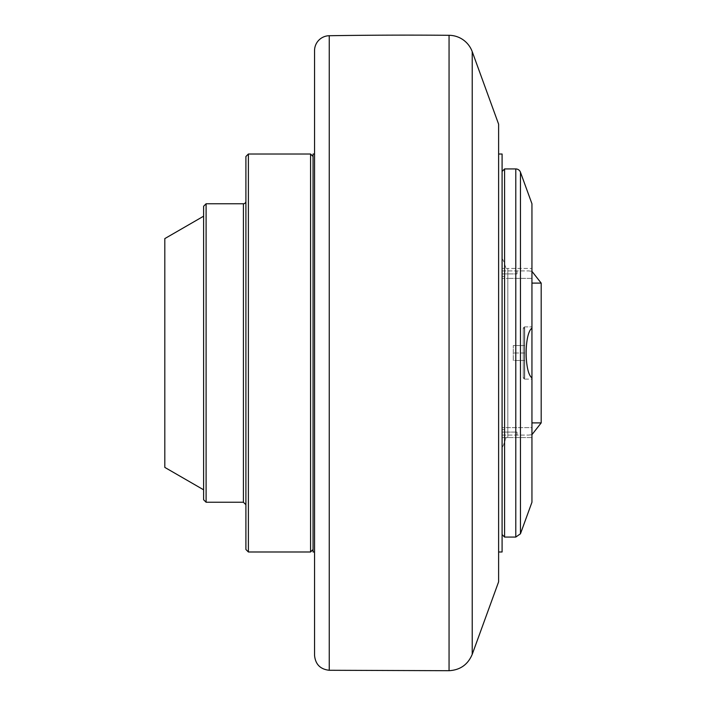 <?xml version="1.0" encoding="UTF-8"?>
<svg xmlns="http://www.w3.org/2000/svg" width="706" height="706" viewBox="0 0 706 706"><rect width="100%" height="100%" fill="white"/><g stroke="black" fill="none" stroke-linecap="round" stroke-linejoin="round"><path stroke-width="0.53" stroke-dasharray="3.53 2.65" d="M513.288 360.466L513.288 345.534L513.288 360.466L513.288 345.534L513.288 360.466L524.726 360.466L524.726 353L524.726 360.466L513.288 360.466L524.726 360.466L524.726 353L513.288 353L524.726 353L524.726 345.534L524.726 360.466L513.288 360.466M524.726 345.534L513.288 345.534L524.726 345.534L524.726 353L524.726 345.534L513.288 345.534L524.726 345.534M524.726 328.122L524.726 377.878L524.726 328.122L524.726 377.878L524.726 328.122L523.234 328.122L523.234 377.878L523.234 328.122L523.234 377.878L524.726 377.878L523.234 377.878L523.234 328.122L524.479 326.887L524.479 379.113L531.945 379.113L531.945 328.096C524.24 333.567 524.24 372.433 531.945 377.904L531.945 379.113L531.945 377.904L531.945 379.113L524.479 379.113L524.479 326.887L524.479 379.113L524.479 326.887L523.234 328.122L524.726 328.122M502.09 429.61L504.578 429.61L502.09 429.61L502.09 432.098L517.021 432.098L502.09 432.098L502.09 429.61M502.09 268.43L502.09 258.661L502.09 268.43L506.061 268.43L502.09 268.43M502.09 278.376L502.09 427.624L502.09 278.376L507.835 278.376L507.835 437.57L507.835 268.43L531.945 268.43L506.061 268.43L507.835 268.43L507.835 278.376L502.09 278.376M502.09 447.339L502.09 427.624L502.09 447.516L502.09 437.57L502.09 447.339L503.44 445.195L502.09 447.339M502.09 432.098L502.09 270.919L502.09 432.098M502.09 435.081L528.759 435.081L502.09 435.081M502.09 276.39L504.578 276.39L502.09 276.39M502.09 273.902L517.021 273.902L502.09 273.902M502.09 270.919L528.759 270.919L502.09 270.919M502.09 551.986L502.09 154.014M498.612 581.832L498.612 124.168M502.09 534.574L502.09 171.426L502.09 534.574M502.09 437.57L506.061 437.57L503.44 445.195L506.061 437.57L502.09 437.57M502.09 258.661L503.44 260.805L506.061 268.43L503.44 260.805L502.09 258.661M314.549 551.986L314.549 154.014M313.058 551.986L313.058 154.014M313.058 353L313.058 156.503L313.058 353M314.549 655.362L314.549 50.638M504.578 168.937L504.578 537.063M531.945 328.096L531.945 203.76M531.945 502.24L531.945 377.904M531.945 427.624L531.945 268.43L531.945 427.624L502.09 427.624L531.945 427.624M506.061 437.57L507.835 437.57L506.061 437.57M531.945 437.57L507.835 437.57L531.945 437.57M310.569 551.986L310.569 154.014M248.388 154.014L248.388 551.986M245.9 549.497L245.9 156.503M245.9 353L245.9 201.272L245.9 353M206.099 203.76L206.099 502.24M203.61 499.751L203.61 206.249M203.61 353L203.61 216.195L203.61 353M164.807 467.398L164.807 238.602M524.726 353L513.288 353L524.726 353M531.945 422.894L541.193 422.894M541.193 283.106L531.945 283.106M472.226 51.662L472.226 654.338M449.06 670.7L449.06 35.3M329.243 35.724L329.243 670.276M515.786 537.063L515.786 168.937M531.945 278.376L507.835 278.376L531.945 278.376M520.454 172.211L520.454 533.789M243.411 502.24L243.411 203.76M504.578 429.61L504.578 432.098M517.021 435.081L517.021 432.098M504.578 276.39L504.578 273.902M531.945 434.667L528.759 435.081M531.945 271.333L528.759 270.919M517.021 273.902L517.021 270.919M524.479 326.887L531.945 326.887L524.479 326.887M523.234 377.878L524.479 379.113L523.234 377.878M503.44 260.805L502.09 258.484L503.44 260.805M503.44 445.195L502.09 447.516L503.44 445.195"/><path stroke-width="1.06" d="M498.612 154.014L502.09 154.014L502.09 551.986L498.612 551.986M314.549 154.014L314.549 551.986L313.058 551.986L313.058 154.014L314.549 154.014M314.549 50.638L314.549 655.362C315.397 664.311 320.295 669.288 329.243 670.276L329.243 35.724A14.923 14.923 0 0 0 314.549 50.638M472.226 51.662L498.612 124.168L498.612 581.832L472.226 654.338L472.226 51.662A24.878 24.878 0 0 0 449.06 35.3A4974.67 4974.67 0 0 0 329.243 35.724M502.09 534.574L504.578 537.063L504.578 168.937L502.09 171.426M504.578 537.063L515.786 537.063L520.454 533.789L531.945 502.24L531.945 377.904C524.24 372.433 524.24 333.567 531.945 328.096L531.945 377.904M515.786 537.063L515.786 168.937A4.977 4.977 0 0 1 520.454 172.211L531.945 203.76L531.945 328.096M313.058 156.503L310.569 154.014L310.569 551.986L313.058 549.497M248.388 154.014L245.9 156.503L245.9 549.497L248.388 551.986L248.388 154.014L310.569 154.014M206.099 203.76L203.61 206.249L203.61 499.751L206.099 502.24L206.099 203.76L243.411 203.76A2.489 2.489 0 0 0 245.9 201.272M203.61 216.195L164.807 238.602L164.807 467.398L203.61 489.805M531.945 434.667L541.193 422.894L531.945 422.894M531.945 283.106L541.193 283.106L531.945 271.333M449.06 35.3L449.06 670.7C460.18 670.056 467.901 664.602 472.226 654.338M520.454 533.789L520.454 172.211M243.411 203.76L243.411 502.24L245.9 504.728M541.193 422.894L541.193 283.106M329.243 670.276L449.06 670.7M515.786 168.937L504.578 168.937M248.388 551.986L310.569 551.986M206.099 502.24L243.411 502.24"/></g></svg>
